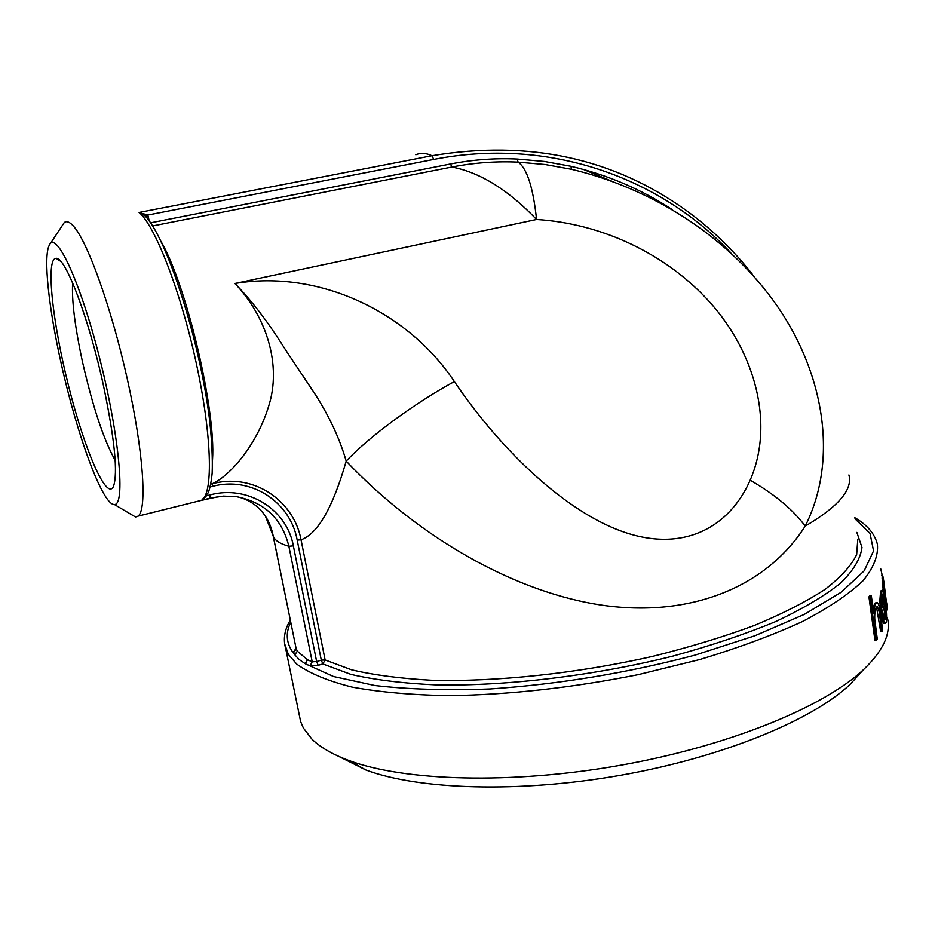 <?xml version="1.0" encoding="UTF-8"?>
<svg xmlns="http://www.w3.org/2000/svg" width="935" height="935" viewBox="0 0 935 935"><rect width="100%" height="100%" fill="white"/><g stroke="black" fill="none" stroke-linecap="round" stroke-linejoin="round"><path stroke-width="1.4" d="M887.432 618.047C891.16 633.673 883.107 650.947 863.285 669.857C823.443 707.246 728.085 746.294 619.578 765.426C511.059 784.57 404.364 781.146 349.024 760.529C332.591 754.44 320.226 747.31 311.951 739.164L303.372 728.014L300.614 721.516L299.282 715.006M885.854 608.638L884.977 604.115M883.283 591.165L882.091 578.075L883.341 577.947L883.213 577.035L881.974 577.175M884.241 623.505L883.914 623.528C882.698 622.488 881.623 618.76 880.665 612.343L879.823 600.913L880.606 591.072L882.371 590.032M884.335 618.818L884.44 608.545L886.135 609.012C886.754 615.534 886.754 619.975 886.135 622.324L885.176 623.458C883.961 622.418 882.885 618.701 881.927 612.296L880.665 612.343M873.08 608.58L874.681 603.25L876.726 602.467M881.927 631.628L878.912 610.415L877.299 606.57L876.305 607.247C875.067 609.562 874.541 613.57 874.751 619.286L877.264 638.979L876.2 640.417L874.95 640.417L868.931 596.869L870.017 595.501L871.28 595.49L873.816 613.898C874.096 608.743 874.809 605.179 875.943 603.215L877.147 602.456C878.69 603.765 879.812 607.82 880.536 614.622L882.675 630.213L881.927 631.628L880.665 631.663L876.504 606.99M115.18 460.336C103.703 439.836 92.822 407.052 82.525 361.974C74.94 326.934 71.644 300.544 72.626 282.837M103.598 386.237C89.141 318.917 65.263 256.202 56.088 258.352C45.476 258.364 52.5 322.505 68.594 386.026C84.501 449.712 106.567 501.207 113.474 486.481C118.02 473.133 114.724 439.719 103.598 386.237M61.056 362.862C48.819 308.41 43.197 257.406 49.169 245.461C55.855 229.028 80.562 281.973 100.01 359.601C119.586 437.113 125.5 505.87 114.327 504.468C102.721 505.519 76.705 434.261 61.056 362.862M338.774 756.392L365.912 769.996C418.74 789.783 518.983 793.196 620.56 775.279C722.147 757.362 811.709 720.488 849.833 684.665L863.122 670.033M129.638 513.525L135.587 517.032L138.123 516.108C147.286 509.528 143.417 451.102 127.289 378.967C111.265 306.879 86.803 239.372 72.696 225.3C69.272 221.77 66.467 220.847 64.27 222.53L50.268 243.755M206.518 495.784L210.024 494.919C247.658 484.622 286.858 509.341 293.356 545.865L316.649 661.536L321.301 660.157L297.19 540.103C290.703 502.656 251.644 475.681 212.409 486.387L210.165 486.96M206.658 495.573L202.755 499.699M297.307 651.169L307.522 659.771L312.22 661.84L316.649 661.536L318.192 665.323L310.058 665.872L305.254 663.745L299.177 659.526L294.864 654.874L297.307 651.169L296.021 648.084M150.5 222.834L450.506 163.976C472.888 159.64 495.106 157.992 517.172 159.043L544.369 161.451L570.934 166.278L571.53 169.293L545.117 164.513L518.095 162.129C496.193 161.101 474.127 162.725 451.909 167.014C480.087 172.414 508.301 189.898 536.561 219.48C533.16 187.468 527.001 168.358 518.095 162.129L517.172 159.043M415.83 154.778C420.692 152.662 426.068 152.978 431.982 155.724L139.081 212.444C155.245 225.896 180.923 292.141 196.292 363.306C211.766 434.518 213.32 492.71 202.03 499.793L208.154 492.862C209.861 488.83 211.193 482.32 212.151 473.32C212.724 458.734 211.859 440.934 209.58 419.897C200.137 341.52 166.57 236.66 144.832 215.704L139.081 212.444L147.73 215.05L145.369 216.277M454.363 381.574C408.373 312.267 319.454 269.257 234.919 283.492C258.457 307.475 275.79 334.461 285.572 349.877L315.714 395.131C329.798 417.396 339.966 439.392 346.195 461.107C369.313 436.505 415.14 402.798 454.363 381.574C501.324 450.939 567.229 513.654 626.392 532.892C685.565 552.153 730.118 525.949 750.162 480.181C774.811 423.368 754.685 352.74 710.764 303.244C666.328 253.385 601.123 223.442 536.561 219.48L234.919 283.492C266.755 316.895 281.669 365.082 268.824 405.661C256.739 445.738 229.601 475.74 213.04 483.383L214.863 483.091C254.928 473.729 294.046 501.324 301.047 539.799C317.795 533.815 332.848 507.576 346.195 461.107C419.137 538.069 516.506 593.48 604.98 605.599C693.326 617.345 767.331 585.661 805.21 526.113C840.542 455.637 821.608 366.695 773.35 300.591C724.368 233.633 649.661 187.877 571.53 169.293M750.162 480.181C774.624 494.288 792.973 509.598 805.21 526.113C838.344 506.7 852.907 489.636 848.898 474.945M752.546 274.504C733.765 250.463 712.014 229.367 687.295 211.228C614.003 158.108 528.894 139.607 431.982 155.724L433.735 159.429L147.73 215.05L148.279 216.733L146.187 217.189M854.964 518.785L870.029 533.394L873.559 550.902L864.197 570.806L841.114 592.311L804.322 614.388L754.872 635.777L695.044 655.119C627.665 672.931 559.41 684.221 490.291 688.955C447 690.533 408.548 689.399 374.923 685.53L333.585 676.543L305.254 663.745L307.522 659.771M875.943 603.215L874.681 603.25M878.912 610.415L877.649 610.45M876.2 640.417L870.193 596.857L868.931 596.869M871.28 595.49L870.193 596.857M881.927 612.296L881.097 600.843L879.823 600.913M881.097 600.843L881.869 590.99L880.606 591.072M881.869 590.99L882.64 590.02L883.739 592.708L885.34 602L882.617 611.654C883.306 616.317 884.066 618.947 884.907 619.543L885.574 618.795L884.358 618.865M885.574 618.795L885.702 608.451M882.406 594.648L882.161 607.773L884.627 599.604L883.014 593.9L882.406 594.648M884.627 599.604L883.365 599.697L882.324 594.917M883.365 599.697L881.962 605.015M883.75 580.892L886.777 605.097M887.023 605.074L885.363 596.296M887.034 605.097L887.49 609.83L884.954 599.312M885.515 599.253L883.341 577.947M882.546 577.117L881.6 575.247M882.184 575.165L880.747 568.912M856.846 532.389L861.976 547.407C860.609 558.499 853.526 570.373 840.74 583.019C824.553 595.946 802.779 608.825 775.431 621.67C745.16 634.21 710.986 645.688 672.931 656.09C594.602 675.654 507.296 686.173 437.066 684.946C403.569 683.438 374.865 679.92 350.952 674.404L322.844 663.943L318.192 665.323M284.602 643.689L288.296 654.278L296.64 664.025C309.251 673.247 327.729 680.937 352.063 687.096C379.657 692.169 412.043 695.021 449.209 695.663C509.072 694.787 572.033 687.798 638.091 674.684L699.847 659.514C738.556 647.826 772.696 635.204 802.265 621.635C828.562 607.867 848.828 594.228 863.052 580.74C873.711 567.615 878.491 555.448 877.381 544.217C874.692 533.71 867.166 524.862 854.812 517.686M138.123 516.108L199.845 500.751M200.394 500.611L209.907 498.168M210.024 494.919L210.059 498.145L223.29 496.099L236.461 496.672C264.582 502.235 282.054 518.761 288.88 546.274L312.22 661.84L310.058 665.872M273.172 535.93L296.126 648.574L273.265 536.176L265.295 515.875M293.356 545.865L288.88 546.274C279.986 543.761 274.773 540.395 273.265 536.176C267.702 507.436 246.676 498.39 236.461 496.672L219.538 496.403L200.546 500.564M295.892 649.661L293.578 651.87L294.864 654.874C286.379 644.776 285 633.86 290.75 622.126M148.279 216.733L149.156 220.94M570.934 166.29C607.411 174.88 640.919 189.139 671.435 209.078M433.735 159.429C547.442 137.059 659.081 176.47 730.749 252.731M583.837 169.562L611.946 181.261M161.007 241.382C186.673 285.409 215.985 410.149 212.525 459.646M214.863 483.091L210.796 484.085L212.339 483.687L212.409 486.387M450.506 163.976L451.909 167.014L152.557 225.954M297.19 540.103L301.047 539.799L325.123 659.958L351.478 669.787C373.684 675.047 400.262 678.529 431.21 680.236C496.111 682.047 577.246 673.481 652.665 656.37C689.586 647.195 723.445 636.899 754.241 625.503C782.618 613.711 806.204 601.684 824.997 589.424C840.775 577.281 851.329 565.663 856.659 554.584L857.792 539.238M325.123 659.958L321.301 660.157L322.844 663.943L325.123 659.958M293.578 651.87L296.044 648.329L295.881 649.93M879.952 617.229L878.69 617.275M290.306 620.115C284.52 629.711 282.978 639.189 285.689 648.551L300.614 721.516M60.705 261.332L56.088 258.352M114.327 504.468L135.587 517.032M849.833 684.665L863.285 669.857M365.912 769.996L349.024 760.529M213.04 483.395L210.819 483.956M212.993 483.407L214.769 483.115M883.914 623.528L885.176 623.458M886.24 609.959L887.49 609.83"/></g></svg>
